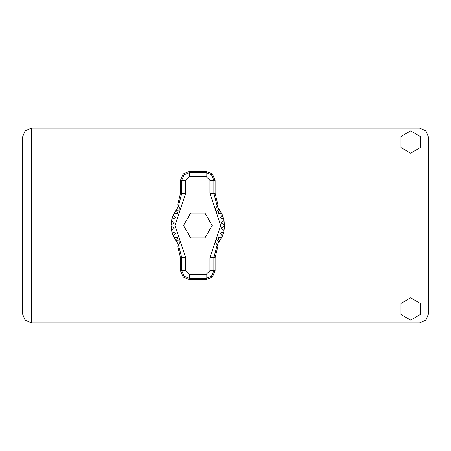 <?xml version="1.0" encoding="UTF-8"?>
<svg xmlns="http://www.w3.org/2000/svg" width="451" height="451" viewBox="0 0 451 451"><rect width="100%" height="100%" fill="white"/><g stroke="black" fill="none" stroke-linecap="round" stroke-linejoin="round"><path stroke-width="0.68" d="M400.668 137.065L31.457 137.065L31.457 128.163L25.16 130.767L22.55 137.065L31.457 137.065L31.457 313.935L400.668 313.935M31.457 322.837L31.457 313.935L22.55 313.935L25.16 320.233L31.457 322.837L25.16 320.233L22.55 313.935L22.55 137.065L25.16 130.767L31.457 128.163L419.543 128.163L425.84 130.767L428.45 137.065L428.45 313.935L425.84 320.233L419.543 322.837L31.457 322.837M410.635 320.103L420.276 314.539L420.276 303.405L410.635 297.835L400.995 303.405L400.995 314.539L410.635 320.103M410.635 153.165L420.276 147.595L420.276 136.461L410.635 130.897L400.995 136.461L400.995 147.595L410.635 153.165M180.53 180.327L180.53 193.265L177.711 204.889L178.478 206.101L181.781 193.265L181.781 180.327L180.53 180.327L183.174 173.951L189.555 171.307L189.555 172.558L206.096 172.558L211.592 174.836L213.87 180.327L213.87 193.265L217.173 206.101L217.94 204.889L215.116 193.265L215.116 180.327L209.912 180.327L206.096 176.51L189.555 176.51L185.739 180.327L185.739 193.265L174.92 225.5L185.739 257.735L185.739 270.673L189.555 274.49L206.096 274.49L209.912 270.673L209.912 257.735L220.731 225.5L209.912 193.265L209.912 180.327M206.096 176.51L206.096 171.307L212.477 173.951L215.116 180.327M215.116 270.673L215.116 257.735L217.94 246.111L217.173 244.899L213.87 257.735L213.87 270.673L215.116 270.673L212.477 277.049L206.096 279.693L206.096 278.442L189.555 278.442L184.059 276.164L181.781 270.673L181.781 257.735L178.478 244.899L177.711 246.111L180.53 257.735L180.53 270.673L185.739 270.673M189.555 274.49L189.555 279.693L183.174 277.049L180.53 270.673M185.739 180.327L181.781 180.327L184.059 174.836L189.555 172.558L189.555 176.51M209.912 270.673L213.87 270.673L211.592 276.164L206.096 278.442L206.096 274.49M206.096 171.307L189.555 171.307M217.173 206.101L215.183 209.253L218.724 208.819L221.796 213.695L224.051 220.37L224.536 226.137L221.227 228.048L224.051 230.63L223.775 231.87L220.127 233.026L222.332 236.155L221.796 237.305L217.985 237.649L219.479 241.155L217.089 244.763M221.796 213.695L217.985 213.351L219.479 209.845L217.985 213.351L221.796 213.695M224.536 224.863L221.227 222.952L224.051 220.37L221.227 222.952L224.536 224.863M223.775 219.13L220.127 217.974L222.332 214.845L220.127 217.974L223.775 219.13M178.562 244.763L176.172 241.155L177.666 237.649L176.172 241.155L173.855 237.305L177.666 237.649L173.855 237.305L173.319 236.155L175.518 233.026L173.319 236.155L171.876 231.87L175.518 233.026L171.876 231.87L171.109 226.137L174.424 228.048L171.109 226.137L171.109 224.863L174.424 222.952L171.6 220.37L171.876 219.13L175.518 217.974L173.319 214.845L173.855 213.695L177.666 213.351L176.172 209.845L178.562 206.237M174.424 228.048L171.6 230.63L174.424 228.048M189.555 279.693L206.096 279.693M224.536 226.137L224.051 230.63L221.227 228.048L224.536 226.137M223.775 231.87L222.332 236.155L220.127 233.026L223.775 231.87M221.796 237.305L219.479 241.155L217.985 237.649L221.796 237.305M171.6 220.37L171.109 224.863L174.424 222.952L171.6 220.37M173.319 214.845L171.876 219.13L175.518 217.974L173.319 214.845M176.172 209.845L173.855 213.695L177.666 213.351L176.172 209.845M218.724 208.819L217.089 206.237M212.15 225.5L204.985 213.092L190.66 213.092L183.501 225.5L190.66 237.908L204.985 237.908L212.15 225.5M178.478 206.101L180.468 209.253L176.927 208.819M176.927 242.181L180.468 241.747L178.478 244.899M217.173 244.899L215.183 241.747L218.724 242.181M420.603 313.935L428.45 313.935M428.45 137.065L420.603 137.065M209.912 193.265L215.116 193.265M219.135 209.382L216.091 211.688M219.135 241.618L216.091 239.312M179.554 239.312L176.51 241.618M179.554 211.688L176.51 209.382M185.739 257.735L180.53 257.735M180.53 193.265L185.739 193.265M215.116 257.735L209.912 257.735"/></g></svg>
